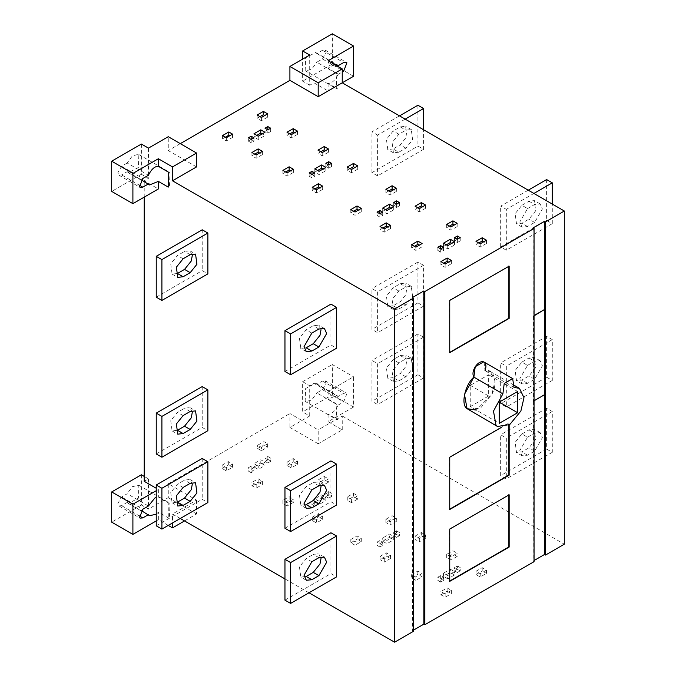 <?xml version="1.0" encoding="UTF-8"?>
<svg xmlns="http://www.w3.org/2000/svg" width="676" height="676" viewBox="0 0 676 676"><rect width="100%" height="100%" fill="white"/><g stroke="black" fill="none" stroke-linecap="round" stroke-linejoin="round"><path stroke-width="0.51" stroke-dasharray="3.38 2.54" d="M470.251 406.597L488.638 395.984L488.638 374.749L470.251 385.362L470.251 406.597L499.251 423.337M517.639 391.488L488.638 374.749M470.251 385.362L488.638 395.984M514.013 387.424L485.013 370.685L490.446 371.614L494.993 380.968L491.875 394.311L480.763 407.814L468.443 409.732M484.05 362.04L485.013 370.685C493.928 367.955 498.322 383.072 491.875 394.311L476.293 410.087M508.867 266.293L449.464 300.271L449.743 352.373M508.867 425.128L508.867 422.77L449.464 457.069L449.743 509.172M508.867 422.77L509.155 424.95L509.155 422.931L501.237 427.494L509.155 422.931M508.867 494.959L449.464 528.928L449.743 581.03M450.309 569.192L454.551 571.642L447.765 575.563L443.524 573.113L450.309 569.192L450.309 572.462L454.551 574.913L454.551 571.642M454.551 574.913L447.765 578.825L447.765 575.563M443.524 573.113L443.524 576.383L450.309 572.462M447.765 578.825L443.524 576.383M386.942 540.445L382.7 537.995L389.486 534.074L393.728 536.524L386.942 540.445L386.942 543.715L382.7 541.265L382.7 537.995M382.7 541.265L389.486 537.344L389.486 534.074M393.728 536.524L393.728 539.794L386.942 543.715M389.486 537.344L393.728 539.794M319.047 501.246L314.805 498.795L321.59 494.883L325.832 497.325L319.047 501.246L319.047 504.516L314.805 502.065L314.805 498.795M314.805 502.065L321.59 498.144L321.59 494.883M325.832 497.325L325.832 500.595L319.047 504.516M321.59 498.144L325.832 500.595M258.224 466.136L253.982 463.685L260.767 459.764L265.017 462.215L258.224 466.136L258.224 469.397L253.982 466.947L253.982 463.685M253.982 466.947L260.767 463.026L260.767 459.764M265.017 462.215L265.017 465.477L258.224 469.397M260.767 463.026L265.017 465.477M267.628 443.794L261.409 447.394L257.657 445.23L263.885 441.631L267.628 443.794L267.628 447.064L261.409 450.655L261.409 447.394M261.409 450.655L257.657 448.492L257.657 445.23M263.885 441.631L263.885 444.901L267.628 447.064M257.657 448.492L263.885 444.901M232.552 464.049L226.325 467.64L222.083 465.198L228.311 461.598L232.552 464.049L232.552 467.319L226.325 470.91L226.325 467.64M226.325 470.91L222.083 468.46L222.083 465.198M228.311 461.598L228.311 464.868L232.552 467.319M222.083 468.46L228.311 464.868M297.474 461.032L291.255 464.623L287.004 462.173L293.232 458.582L297.474 461.032L297.474 464.294L291.255 467.885L291.255 464.623M291.255 467.885L287.004 465.443L287.004 462.173M293.232 458.582L293.232 461.843L297.474 464.294M287.004 465.443L293.232 461.843M256.17 484.878L251.928 482.427L258.156 478.828L262.398 481.278L256.17 484.878L256.17 488.14L251.928 485.689L251.928 482.427M251.928 485.689L258.156 482.098L258.156 478.828M262.398 481.278L262.398 484.548L256.17 488.14M258.156 482.098L262.398 484.548M289.134 496.716L293.376 499.167L287.148 502.758L282.906 500.308L289.134 496.716L289.134 499.987L293.376 502.429L293.376 499.167M293.376 502.429L287.148 506.028L287.148 502.758M282.906 500.308L282.906 503.578L289.134 499.987M287.148 506.028L282.906 503.578M324.21 476.462L328.451 478.912L322.232 482.503L317.982 480.053L324.21 476.462L324.21 479.732L328.451 482.182L328.451 478.912M328.451 482.182L322.232 485.774L322.232 482.503M317.982 480.053L317.982 483.323L324.21 479.732M322.232 485.774L317.982 483.323M353.489 493.37L357.731 495.821L351.512 499.412L347.261 496.961L353.489 493.37L353.489 496.632L357.731 499.082L357.731 495.821M357.731 499.082L351.512 502.674L351.512 499.412M347.261 496.961L347.261 500.232L353.489 496.632M351.512 502.674L347.261 500.232M322.655 516.067L316.427 519.667L312.185 517.216L318.413 513.616L322.655 516.067L322.655 519.337L316.427 522.928L316.427 519.667M316.427 522.928L312.185 520.478L312.185 517.216M318.413 513.616L318.413 516.887L322.655 519.337M312.185 520.478L318.413 516.887M385.878 519.252L392.105 515.661L396.347 518.112L390.12 521.703L385.878 519.252L385.878 522.523L392.105 518.931L392.105 515.661M392.105 518.931L396.347 521.382L396.347 518.112M390.12 521.703L390.12 524.973L385.878 522.523M396.347 521.382L390.12 524.973M361.271 538.366L355.044 541.958L350.802 539.507L357.021 535.916L361.271 538.366L361.271 541.628L355.044 545.228L355.044 541.958M355.044 545.228L350.802 542.777L350.802 539.507M357.021 535.916L357.021 539.178L361.271 541.628M350.802 542.777L357.021 539.178M380.013 556.373L386.233 552.782L390.475 555.224L384.255 558.824L380.013 556.373L380.013 559.635L386.233 556.044L386.233 552.782M386.233 556.044L390.475 558.494L390.475 555.224M384.255 558.824L384.255 562.086L380.013 559.635M390.475 558.494L384.255 562.086M415.089 536.119L421.309 532.527L425.559 534.978L419.331 538.569L415.089 536.119L415.089 539.389L421.309 535.789L421.309 532.527M421.309 535.789L425.559 538.24L425.559 534.978M419.331 538.569L419.331 541.839L415.089 539.389M425.559 538.24L419.331 541.839M452.928 550.779L457.17 553.23L450.943 556.821L446.701 554.371L452.928 550.779L452.928 554.041L457.17 556.492L457.17 553.23M457.17 556.492L450.943 560.083L450.943 556.821M446.701 554.371L446.701 557.641L452.928 554.041M450.943 560.083L446.701 557.641M422.094 573.476L415.867 577.076L411.625 574.625L417.844 571.034L422.094 573.476L422.094 576.746L415.867 580.338L415.867 577.076M415.867 580.338L411.625 577.887L411.625 574.625M417.844 571.034L417.844 574.296L422.094 576.746M411.625 577.887L417.844 574.296M445.146 593.976L440.904 591.525L447.123 587.934L451.374 590.385L445.146 593.976L445.146 597.246L440.904 594.795L440.904 591.525M440.904 594.795L447.123 591.204L447.123 587.934M451.374 590.385L451.374 593.655L445.146 597.246M447.123 591.204L451.374 593.655M486.45 570.13L480.222 573.721L475.98 571.279L482.208 567.679L486.45 570.13L486.45 573.4L480.222 576.991L480.222 573.721M480.222 576.991L475.98 574.541L475.98 571.279M482.208 567.679L482.208 570.95L486.45 573.4M475.98 574.541L482.208 570.95M443.524 577.194L440.693 578.825L437.862 577.194L440.693 575.563L443.524 577.194L443.524 580.464L440.693 582.095L440.693 578.825L443.524 580.464M440.693 582.095L437.862 580.464L437.862 577.194M440.693 575.563L440.693 578.825L437.862 580.464M457.382 565.922L460.212 567.561L457.382 569.192L454.551 567.561L457.382 565.922L457.382 569.192L460.212 570.823L460.212 567.561M460.212 570.823L457.382 572.462L457.382 569.192L454.551 570.823L454.551 567.561M457.382 572.462L454.551 570.823M382.7 542.084L379.87 543.715L377.039 542.084L379.87 540.445L382.7 542.084L382.7 545.346L379.87 546.977L379.87 543.715L382.7 545.346M379.87 546.977L377.039 545.346L377.039 542.084M379.87 540.445L379.87 543.715L377.039 545.346M396.558 530.812L399.389 532.443L396.558 534.074L393.728 532.443L396.558 530.812L396.558 534.074L399.389 535.713L399.389 532.443M399.389 535.713L396.558 537.344L396.558 534.074L393.728 535.713L393.728 532.443M396.558 537.344L393.728 535.713M314.805 502.885L311.974 504.516L309.143 502.885L311.974 501.246L314.805 502.885L314.805 506.147L311.974 507.777L311.974 504.516L314.805 506.147M311.974 507.777L309.143 506.147L309.143 502.885M311.974 501.246L311.974 504.516L309.143 506.147M328.663 491.613L331.493 493.243L328.663 494.883L325.832 493.243L328.663 491.613L328.663 494.883L331.493 496.514L331.493 493.243M331.493 496.514L328.663 498.144L328.663 494.883L325.832 496.514L325.832 493.243M328.663 498.144L325.832 496.514M253.982 467.767L251.151 469.397L248.32 467.767L251.151 466.136L253.982 467.767L253.982 471.037L251.151 472.668L251.151 469.397L253.982 471.037M251.151 472.668L248.32 471.037L248.32 467.767M251.151 466.136L251.151 469.397L248.32 471.037M267.84 456.494L270.67 458.134L267.84 459.764L265.017 458.134L267.84 456.494L267.84 459.764L270.67 461.395L270.67 458.134M270.67 461.395L267.84 463.026L267.84 459.764L265.017 461.395L265.017 458.134M267.84 463.026L265.017 461.395M398.823 152.21L393.457 152.835L392.088 142.628L398.823 134.245L405.896 130.164L411.253 129.547L412.63 139.746L405.896 148.129L398.823 152.21L393.162 148.948L400.234 144.867L406.977 136.484L405.6 126.277L400.234 126.894L393.162 130.983L386.427 139.366L387.804 149.565L393.162 148.948M417.92 105.253L417.92 146.092L423.573 149.354L423.573 129.758M423.573 149.354L377.605 175.895L371.944 172.633L417.92 146.092M405.186 119.137L377.605 135.065L377.605 175.895M399.533 115.875L371.944 131.795L377.605 135.065M371.944 172.633L371.944 131.795M527.542 208.563L534.615 204.482L540.116 203.932L542.389 208.969L534.615 222.446L527.542 226.528L522.041 227.068L519.76 222.032L527.542 208.563L521.88 205.293L515.146 213.675L516.523 223.883L521.88 223.257L528.953 219.176L535.688 210.794L534.319 200.595L528.953 201.211L521.88 205.293M546.63 179.571L546.63 220.401L552.292 223.671L552.292 204.067M552.292 223.671L506.324 250.213L500.662 246.943L546.63 220.401M533.905 193.454L506.324 209.374L506.324 250.213M528.243 190.184L500.662 206.112L506.324 209.374M500.662 246.943L500.662 206.112M398.823 309.008L393.457 309.633L392.088 299.426L398.823 291.043L405.896 286.962L411.253 286.337L412.63 296.544L405.896 304.927L398.823 309.008L393.162 305.746L400.234 301.657L406.977 293.283L405.6 283.075L400.234 283.692L393.162 287.773L386.427 296.156L387.804 306.363L393.162 305.746M417.92 302.882L423.573 306.152L423.573 265.322L417.92 262.051L417.92 302.882L371.944 329.423L371.944 288.593L377.605 291.863L377.605 332.693L371.944 329.423M423.573 306.152L377.605 332.693M423.573 265.322L377.605 291.863M417.92 262.051L371.944 288.593M527.542 365.361L534.615 361.271L540.116 360.73L542.389 365.767L534.615 379.244L527.542 383.326L522.041 383.867L519.76 378.83L527.542 365.361L521.88 362.091L515.146 370.473L516.523 380.681L521.88 380.056L528.953 375.974L535.688 367.592L534.319 357.384L528.953 358.01L521.88 362.091M546.63 377.2L552.292 380.47L552.292 339.631L546.63 336.369L546.63 377.2L500.662 403.741L500.662 362.911L506.324 366.172L506.324 407.003L500.662 403.741M552.292 380.47L506.324 407.003M552.292 339.631L506.324 366.172M546.63 336.369L500.662 362.911M398.823 380.875L393.457 381.492L392.088 371.293L398.823 362.911L405.896 358.829L411.253 358.204L412.63 368.412L405.896 376.794L398.823 380.875L393.162 377.605L400.234 373.524L406.977 365.141L405.6 354.942L400.234 355.559L393.162 359.64L386.427 368.023L387.804 378.23L393.162 377.605M417.92 374.749L423.573 378.019L423.573 337.189L417.92 333.919L417.92 374.749L371.944 401.29L371.944 360.46L377.605 363.722L377.605 404.561L371.944 401.29M423.573 378.019L377.605 404.561M423.573 337.189L377.605 363.722M417.92 333.919L371.944 360.46M527.542 437.22L534.615 433.139L540.116 432.598L542.389 437.634L534.615 451.103L527.542 455.193L522.041 455.734L519.76 450.698L527.542 437.22L521.88 433.958L515.146 442.341L516.523 452.54L521.88 451.923L528.953 447.842L535.688 439.459L534.319 429.252L528.953 429.877L521.88 433.958M546.63 449.067L552.292 452.328L552.292 411.498L546.63 408.236L546.63 449.067L500.662 475.608L500.662 434.769L506.324 438.04L506.324 478.87L500.662 475.608M552.292 452.328L506.324 478.87M552.292 411.498L506.324 438.04M546.63 408.236L500.662 434.769M338 419.855L336.285 419.373L336.749 406.479L338 404.78L338 419.855L328.097 414.143C331.789 414.177 335.102 411.194 338.042 405.186L316.824 392.933L322.444 389.697L326.187 383.207L325.088 380.774L322.444 381.036L316.824 384.281L315.667 383.216L305.636 388.514L305.163 401.4L305.636 401.628L311.678 400.031L316.824 392.933M353.556 407.011L328.097 421.706L342.242 429.877L318.193 443.76L318.193 429.877L289.911 413.543L289.911 427.426L309.709 415.993L302.637 411.912L302.637 381.695L309.709 385.776L313.951 383.326L328.097 391.488L353.556 376.794L353.556 407.011L332.339 394.759L302.637 411.912M342.242 429.877L342.242 415.993L318.193 429.877M309.709 415.993L309.709 385.776M192.297 255.452L189.888 250.813L184.531 251.438L177.458 255.52L170.724 263.902L172.093 274.101L177.458 273.484M156.24 297.17L202.209 270.628L207.87 273.89M202.209 229.798L202.209 270.628M321.015 329.761L318.607 325.131L313.25 325.748L306.177 329.829L299.434 338.211L300.812 348.419L306.177 347.802M284.959 371.479L330.927 344.937L336.589 348.208M330.927 304.107L330.927 344.937M192.297 412.242L189.888 407.611L184.531 408.228L177.458 412.318L170.724 420.7L172.093 430.899L177.458 430.282M156.24 453.959L202.209 427.426L207.87 430.688M202.209 386.587L202.209 427.426M321.015 486.559L318.607 481.92L313.25 482.546L306.177 486.627L299.434 495.009L300.812 505.217L306.177 504.592M284.959 528.277L330.927 501.736L336.589 505.006M330.927 460.905L330.927 501.736M192.297 484.109L189.888 479.478L184.531 480.095L177.458 484.177L170.724 492.559L172.093 502.767L177.458 502.15M156.24 525.827L202.209 499.285L207.87 502.555M202.209 458.455L202.209 499.285M321.015 558.427L318.607 553.788L313.25 554.413L306.177 558.494L299.434 566.877L300.812 577.084L306.177 576.459M284.959 600.144L330.927 573.603L336.589 576.865M330.927 532.773L330.927 573.603M168.265 502.775L169.98 503.257L169.507 516.151L168.265 517.85L168.265 502.775L158.361 497.054L158.361 489.492L156.24 488.266M148.416 506.011L127.198 493.759L121.587 497.004L117.835 503.493L118.934 505.918L121.587 505.656L127.198 502.42L141.25 510.532M127.198 502.42L128.356 503.485L138.394 498.187L138.859 485.292L132.344 486.669L127.198 493.759M156.24 514.242L158.361 512.138L168.265 517.85M156.24 490.717L158.361 489.492M168.265 525.421L158.361 519.7L156.24 520.926M158.361 519.7L158.361 512.138M248.32 141.107L251.151 142.737L253.982 141.107L251.151 139.476L248.32 141.107L248.32 137.836M253.982 137.836L253.982 141.107M251.151 139.476L251.151 142.737M267.84 133.104L270.67 131.474L267.84 129.834L265.017 131.474L267.84 133.104L267.84 129.834M270.67 128.203L270.67 131.474M265.017 131.474L265.017 128.203M309.143 176.225L311.974 177.856L314.805 176.225L311.974 174.585L309.143 176.225L309.143 172.955M314.805 172.955L314.805 176.225M311.974 174.585L311.974 177.856M328.663 168.223L331.493 166.583L328.663 164.952L325.832 166.583L328.663 168.223L328.663 164.952M331.493 163.322L331.493 166.583M325.832 166.583L325.832 163.322M377.039 215.424L379.87 217.055L382.7 215.424L379.87 213.785L377.039 215.424L377.039 212.154M382.7 212.154L382.7 215.424M379.87 213.785L379.87 217.055M396.558 207.414L399.389 205.783L396.558 204.152L393.728 205.783L396.558 207.414L396.558 204.152M399.389 202.521L399.389 205.783M393.728 205.783L393.728 202.521M437.862 250.534L440.693 252.173L443.524 250.534L440.693 248.903L437.862 250.534L437.862 247.272M443.524 247.272L443.524 250.534M440.693 248.903L440.693 252.173M457.382 242.532L460.212 240.901L457.382 239.27L454.551 240.901L457.382 242.532L457.382 239.27M460.212 237.631L460.212 240.901M454.551 240.901L454.551 237.631M443.735 263.234L440.904 264.865L445.146 267.316L451.374 263.725L448.543 262.094M451.374 260.454L451.374 263.725M445.146 264.054L445.146 267.316M440.904 264.865L440.904 261.604M478.811 242.98L475.98 244.619L480.222 247.061L486.45 243.47L483.619 241.839M475.98 241.349L475.98 244.619M486.45 240.208L486.45 243.47M480.222 247.061L480.222 243.799M449.532 226.08L446.701 227.711L450.943 230.161L457.17 226.57L454.34 224.931M457.17 223.3L457.17 226.57M450.943 226.891L450.943 230.161M446.701 227.711L446.701 224.44M414.456 246.326L411.625 247.965L415.867 250.416L422.094 246.816L419.264 245.185M422.094 243.554L422.094 246.816M415.867 247.146L415.867 250.416M411.625 244.695L411.625 247.965M382.836 228.082L380.013 229.713L384.255 232.164L390.475 228.572L387.644 226.933M384.255 228.894L384.255 232.164M380.013 226.443L380.013 229.713M390.475 228.572L390.475 225.302M417.92 207.828L415.089 209.459L419.331 211.909L425.559 208.318L422.728 206.679M419.331 208.639L419.331 211.909M415.089 206.188L415.089 209.459M425.559 208.318L425.559 205.048M388.708 190.962L385.878 192.592L390.12 195.043L396.347 191.452L393.516 189.821M396.347 188.181L396.347 191.452M390.12 191.781L390.12 195.043M385.878 192.592L385.878 189.331M353.632 211.216L350.802 212.847L355.044 215.298L361.271 211.706L358.441 210.075M355.044 212.027L355.044 215.298M350.802 209.585L350.802 212.847M361.271 211.706L361.271 208.436M350.092 168.67L347.261 170.301L351.512 172.752L357.731 169.161L354.9 167.521M357.731 165.89L357.731 169.161M351.512 169.482L351.512 172.752M347.261 170.301L347.261 167.031M315.016 188.917L312.185 190.556L316.427 193.006L322.655 189.407L319.824 187.776M322.655 186.145L322.655 189.407M316.427 189.736L316.427 193.006M312.185 187.286L312.185 190.556M285.737 172.017L282.906 173.648L287.148 176.098L293.376 172.507L290.545 170.876M293.376 169.237L293.376 172.507M287.148 172.836L287.148 176.098M282.906 170.386L282.906 173.648M320.813 151.762L317.982 153.393L322.232 155.843L328.451 152.252L325.621 150.621M328.451 148.99L328.451 152.252M322.232 152.582L322.232 155.843M317.982 150.131L317.982 153.393M289.835 133.882L287.004 135.513L291.255 137.963L297.474 134.372L294.643 132.733M287.004 132.243L287.004 135.513M297.474 131.102L297.474 134.372M291.255 137.963L291.255 134.693M254.759 154.128L251.928 155.767L256.17 158.218L262.398 154.618L259.567 152.987M262.398 151.356L262.398 154.618M256.17 154.948L256.17 158.218M251.928 155.767L251.928 152.497M259.99 116.652L257.159 118.283L261.409 120.734L267.628 117.134L264.798 115.503M267.628 113.872L267.628 117.134M261.409 117.463L261.409 120.734M257.159 118.283L257.159 115.013M225.412 137.186L222.581 138.817L226.325 140.98L232.552 137.389L229.722 135.758M232.552 134.127L232.552 137.389M226.325 137.718L226.325 140.98M222.581 138.817L222.581 135.555M256.812 135.386L253.982 137.025L258.224 139.476L265.017 135.555L262.187 133.924M253.982 133.755L253.982 137.025M265.017 132.285L265.017 135.555M258.224 139.476L258.224 136.206M317.635 170.504L314.805 172.135L319.047 174.585L325.832 170.665L323.01 169.034M314.805 168.873L314.805 172.135M325.832 167.403L325.832 170.665M319.047 174.585L319.047 171.324M385.523 209.704L382.7 211.334L386.942 213.785L393.728 209.864L390.897 208.233M382.7 208.073L382.7 211.334M393.728 206.602L393.728 209.864M386.942 213.785L386.942 210.523M446.346 244.822L443.524 246.453L447.765 248.903L454.551 244.982L451.72 243.352M454.551 241.712L454.551 244.982M447.765 245.633L447.765 248.903M443.524 243.183L443.524 246.453M168.265 172.034L169.98 172.515L169.507 185.41L168.265 187.108M141.385 144.047L141.385 174.264L111.684 191.409M127.198 163.017L121.587 166.262L117.835 172.752L118.934 175.177L121.587 174.915L127.198 171.679L128.356 172.743L138.394 167.445L138.859 154.55L138.394 154.322L132.344 155.928L127.198 163.017L148.416 175.27M127.198 171.679L141.25 179.791M141.385 174.264L148.458 178.346L144.216 180.796L158.361 188.959M148.458 148.129L148.458 178.346M196.555 166.913L168.265 150.579L168.265 136.696M338 89.114L336.285 88.624L336.749 75.737L338 74.03L338 89.114L328.097 83.393C331.789 83.435 335.102 80.452 338.042 74.444L316.824 62.192L322.444 58.956L326.187 52.458L325.088 50.032L322.444 50.294L316.824 53.539L315.667 52.474L305.636 57.773L305.163 70.659L305.636 70.887L311.678 69.29L316.824 62.192M353.556 76.27L332.339 64.017L332.339 33.8M342.242 82.802L328.097 90.964L313.951 82.802L309.709 85.252L309.709 55.035M309.709 85.252L302.637 81.162L302.637 59.116M332.339 64.017L302.637 81.162M316.824 53.539L335.38 64.245M338.042 74.444L342.242 72.019M334.223 64.288L328.097 68.318L338 74.03M328.097 83.393L328.097 90.964M328.097 60.747L328.097 68.318M533.06 227.913L533.06 316.115L534.048 315.54M534.048 315.869L533.06 316.115M533.339 316.275L533.339 401.206L534.048 400.8M533.339 401.206L533.06 561.105L534.048 561.68M544.51 394.429L533.06 401.045M180.289 143.642L168.265 150.579M412.402 297.575L412.402 630.767L413.391 631.342M144.216 197.13L144.216 180.796M180.289 518.475L172.507 513.988L172.507 522.971M309 592.793L284.959 578.909M141.385 474.789L141.385 505.006L148.458 509.087L168.265 497.654L168.265 483.771L196.555 500.105L172.507 513.988M196.555 500.105L196.555 513.988L184.531 520.926M168.265 497.654L196.555 513.988M141.385 505.006L111.684 522.151M144.216 481.32L148.458 478.87L144.216 476.419M148.458 478.87L148.458 509.087M313.951 82.802L313.951 383.326M168.265 483.771L289.911 413.543M318.193 443.76L289.911 427.426M332.339 394.759L332.339 364.541L353.556 376.794M302.637 381.695L332.339 364.541M316.824 384.281L338.042 396.533L336.969 395.511L328.097 399.06L338 404.78M338.042 405.186L343.661 401.941L346.906 393.576L346.391 393.077L343.661 393.288L338.042 396.533M328.097 414.143L328.097 421.706M328.097 391.488L328.097 399.06M342.242 415.993L564.316 544.205M534.048 560.539L533.06 561.105M413.391 630.193L412.402 630.767M398.823 134.245L393.162 130.983M405.896 148.129L400.234 144.867M400.234 126.894L405.896 130.164M528.953 201.211L534.615 204.482M527.542 226.528L521.88 223.257M534.615 222.446L528.953 219.176M398.823 291.043L393.162 287.773M405.896 304.927L400.234 301.657M400.234 283.692L405.896 286.962M528.953 358.01L534.615 361.271M527.542 383.326L521.88 380.056M534.615 379.244L528.953 375.974M398.823 362.911L393.162 359.64M405.896 376.794L400.234 373.524M400.234 355.559L405.896 358.829M528.953 429.877L534.615 433.139M527.542 455.193L521.88 451.923M534.615 451.103L528.953 447.842M183.111 258.781L177.458 255.52M190.184 254.7L184.531 251.438M318.903 329.018L313.25 325.748M311.83 333.099L306.177 329.829M183.111 415.579L177.458 412.318M190.184 411.498L184.531 408.228M318.903 485.816L313.25 482.546M311.83 489.897L306.177 486.627M183.111 487.447L177.458 484.177M190.184 483.365L184.531 480.095M318.903 557.675L313.25 554.413M311.83 561.764L306.177 558.494M121.587 505.656L139.053 515.746M121.587 497.004L142.805 509.248M121.587 174.915L139.053 185.004M121.587 166.262L142.805 178.506M322.444 50.294L343.661 62.547M322.444 58.956L342.242 70.388M322.444 381.036L343.661 393.288M322.444 389.697L343.661 401.941M490.446 371.614L514.613 385.565M393.322 152.759L387.661 149.489M411.397 129.623L405.735 126.353M522.041 227.068L516.38 223.807M540.116 203.932L534.454 200.671M393.322 309.557L387.661 306.287M411.397 286.413L405.735 283.151M522.041 383.867L516.38 380.605M540.116 360.73L534.454 357.46M393.322 381.416L387.661 378.154M411.397 358.28L405.735 355.018M522.041 455.734L516.38 452.464M540.116 432.598L534.454 429.328M171.957 274.025L177.611 277.295M190.032 250.889L195.685 254.159M324.404 328.468L318.751 325.207M306.329 351.613L300.676 348.343M171.957 430.823L177.611 434.093M190.032 407.687L195.685 410.949M324.404 485.267L318.751 481.996M306.329 508.403L300.676 505.141M171.957 502.69L177.611 505.961M190.032 479.554L195.685 482.816M324.404 557.134L318.751 553.864M306.329 580.27L300.676 577.008M118.934 505.918L140.152 518.171M128.356 503.485L149.573 515.737M138.859 485.292L169.98 503.257M118.934 175.177L140.152 187.429M128.356 172.743L149.573 184.987M138.859 154.55L169.98 172.515M325.088 50.032L346.306 62.285M315.667 52.474L336.885 64.719M305.163 70.659L336.285 88.624M325.088 380.774L346.306 393.026M315.667 383.216L336.885 395.46M305.163 401.4L336.285 419.373"/><path stroke-width="1.01" d="M517.639 412.723L499.251 402.102L517.639 391.488L517.639 412.723L499.251 423.337L499.251 402.102M514.013 387.424L519.447 388.354L523.993 397.708L520.875 411.05L509.755 424.562L497.443 426.471L496.015 425.398L493.488 411.092L502.876 393.855L504.228 383.461L512.662 378.594L514.013 387.424M497.443 426.471L467.023 408.659L464.488 394.353L473.876 377.115L502.876 393.855M476.293 410.087L467.023 408.659C460.576 404.873 464.961 384.678 473.876 377.115L475.228 366.722L483.661 361.854L513.042 378.78M449.464 352.534L508.867 318.235L508.867 265.972M509.155 318.396L449.743 352.695L449.743 300.431L509.155 266.133L509.155 318.396L449.743 352.695L449.743 300.431L509.155 266.133L508.867 318.235M449.464 509.332L508.867 475.034L508.867 425.128M509.155 475.194L449.743 509.493L509.155 475.194L509.155 424.95L508.867 475.034M449.743 509.493L449.743 457.23L501.237 427.494L449.743 457.23L449.743 509.493M449.464 581.199L508.867 546.901L508.867 494.629M509.155 547.061L449.743 581.36L449.743 529.097L509.155 494.798L509.155 547.061L449.743 581.36L449.743 529.097L509.155 494.798L508.867 546.901M423.573 129.758L423.573 108.523L417.92 105.253L399.533 115.875M423.573 108.523L405.186 119.137M552.292 204.067L552.292 182.841L546.63 179.571L528.243 190.184M552.292 182.841L533.905 193.454M183.111 276.754L177.754 277.371L176.377 267.164L183.111 258.781L190.184 254.7L195.55 254.083L196.927 264.282L190.184 272.665L183.111 276.754L177.458 273.484L184.531 269.403L191.266 261.02L192.297 255.452M156.24 297.17L156.24 256.331L161.902 259.601L161.902 300.431L156.24 297.17M161.902 300.431L207.87 273.89L207.87 233.059L202.209 229.798L156.24 256.331M207.87 233.059L161.902 259.601M318.903 346.982L311.83 351.064L306.329 351.613L304.056 346.577L311.83 333.099L318.903 329.018L324.404 328.468L326.685 333.505L318.903 346.982L313.25 343.712L319.985 335.33L321.015 329.761M311.83 351.064L306.177 347.802L313.25 343.712M284.959 371.479L284.959 330.649L290.612 333.919L290.612 374.749L284.959 371.479M290.612 374.749L336.589 348.208L336.589 307.377L330.927 304.107L284.959 330.649M336.589 307.377L290.612 333.919M183.111 433.544L177.754 434.169L176.377 423.962L183.111 415.579L190.184 411.498L195.55 410.873L196.927 421.08L190.184 429.463L183.111 433.544L177.458 430.282L184.531 426.201L191.266 417.819L192.297 412.242M156.24 453.959L156.24 413.129L161.902 416.399L161.902 457.23L156.24 453.959M161.902 457.23L207.87 430.688L207.87 389.858L202.209 386.587L156.24 413.129M207.87 389.858L161.902 416.399M318.903 503.781L311.83 507.862L306.329 508.403L304.056 503.367L311.83 489.897L318.903 485.816L324.404 485.267L326.685 490.303L318.903 503.781L313.25 500.51L319.985 492.128L321.015 486.559M311.83 507.862L306.177 504.592L313.25 500.51M284.959 528.277L284.959 487.447L290.612 490.708L290.612 531.547L284.959 528.277M290.612 531.547L336.589 505.006L336.589 464.167L330.927 460.905L284.959 487.447M336.589 464.167L290.612 490.708M183.111 505.411L177.754 506.037L176.377 495.829L183.111 487.447L190.184 483.365L195.55 482.74L196.927 492.948L190.184 501.33L183.111 505.411L177.458 502.15L184.531 498.06L191.266 489.678L192.297 484.109M156.24 525.827L156.24 484.996L161.902 488.266L161.902 529.097L156.24 525.827M161.902 529.097L207.87 502.555L207.87 461.725L202.209 458.455L156.24 484.996M207.87 461.725L161.902 488.266M318.903 575.639L311.83 579.729L306.329 580.27L304.056 575.234L311.83 561.764L318.903 557.675L324.404 557.134L326.685 562.17L318.903 575.639L313.25 572.378L319.985 563.995L321.015 558.427M311.83 579.729L306.177 576.459L313.25 572.378M284.959 600.144L284.959 559.314L290.612 562.576L290.612 603.406L284.959 600.144M290.612 603.406L336.589 576.865L336.589 536.034L330.927 532.773L284.959 559.314M336.589 536.034L290.612 562.576M132.902 504.186L111.684 491.942L111.684 522.151L132.902 534.403L132.902 504.186L156.24 490.717M141.25 510.532L149.497 515.687L156.24 514.242M156.24 497.401L154.787 498.085L148.416 506.011L142.805 509.248L139.56 517.622L140.067 518.12L142.805 517.909L148.416 514.664M156.24 520.926L132.902 534.403M251.151 139.476L253.982 137.836L251.151 136.206L248.32 137.836L251.151 139.476L251.151 136.206M267.84 126.573L267.84 129.834L270.67 128.203L267.84 126.573L265.017 128.203L267.84 129.834M311.974 174.585L314.805 172.955L311.974 171.324L309.143 172.955L311.974 174.585L311.974 171.324M328.663 161.682L328.663 164.952L331.493 163.322L328.663 161.682L325.832 163.322L328.663 164.952M379.87 213.785L382.7 212.154L379.87 210.523L377.039 212.154L379.87 213.785L379.87 210.523M396.558 200.882L396.558 204.152L399.389 202.521L396.558 200.882L393.728 202.521L396.558 204.152M440.693 248.903L443.524 247.272L440.693 245.633L437.862 247.272L440.693 248.903L440.693 245.633M457.382 236L457.382 239.27L460.212 237.631L457.382 236L454.551 237.631L457.382 239.27M448.543 262.094L447.123 261.274L443.735 263.234M447.123 258.004L440.904 261.604L445.146 264.054L451.374 260.454L447.123 258.004L447.123 261.274M483.619 241.839L482.208 241.019L478.811 242.98M482.208 237.758L475.98 241.349L480.222 243.799L486.45 240.208L482.208 237.758L482.208 241.019M454.34 224.931L452.928 224.119L449.532 226.08M452.928 220.849L446.701 224.44L450.943 226.891L457.17 223.3L452.928 220.849L452.928 224.119M419.264 245.185L417.844 244.374L414.456 246.326M415.867 247.146L422.094 243.554L417.844 241.104L411.625 244.695L415.867 247.146M417.844 244.374L417.844 241.104M387.644 226.933L386.233 226.122L382.836 228.082M386.233 222.852L380.013 226.443L384.255 228.894L390.475 225.302L386.233 222.852L386.233 226.122M422.728 206.679L421.309 205.867L417.92 207.828M421.309 202.597L415.089 206.188L419.331 208.639L425.559 205.048L421.309 202.597L421.309 205.867M393.516 189.821L392.105 189.001L388.708 190.962M392.105 185.739L385.878 189.331L390.12 191.781L396.347 188.181L392.105 185.739L392.105 189.001M358.441 210.075L357.021 209.256L353.632 211.216M357.021 205.986L350.802 209.585L355.044 212.027L361.271 208.436L357.021 205.986L357.021 209.256M354.9 167.521L353.489 166.71L350.092 168.67M353.489 163.44L347.261 167.031L351.512 169.482L357.731 165.89L353.489 163.44L353.489 166.71M319.824 187.776L318.413 186.965L315.016 188.917M316.427 189.736L322.655 186.145L318.413 183.695L312.185 187.286L316.427 189.736M318.413 186.965L318.413 183.695M290.545 170.876L289.134 170.056L285.737 172.017M287.148 172.836L293.376 169.237L289.134 166.786L282.906 170.386L287.148 172.836M289.134 170.056L289.134 166.786M325.621 150.621L324.21 149.802L320.813 151.762M322.232 152.582L328.451 148.99L324.21 146.54L317.982 150.131L322.232 152.582M324.21 149.802L324.21 146.54M294.643 132.733L293.232 131.921L289.835 133.882M293.232 128.651L287.004 132.243L291.255 134.693L297.474 131.102L293.232 128.651L293.232 131.921M259.567 152.987L258.156 152.176L254.759 154.128M258.156 148.906L251.928 152.497L256.17 154.948L262.398 151.356L258.156 148.906L258.156 152.176M264.798 115.503L263.386 114.692L259.99 116.652M263.386 111.422L257.159 115.013L261.409 117.463L267.628 113.872L263.386 111.422L263.386 114.692M229.722 135.758L228.801 135.225L225.412 137.186M228.801 131.964L222.581 135.555L226.325 137.718L232.552 134.127L228.801 131.964L228.801 135.225M262.187 133.924L260.767 133.104L256.812 135.386M260.767 129.834L253.982 133.755L258.224 136.206L265.017 132.285L260.767 129.834L260.767 133.104M323.01 169.034L321.59 168.223L317.635 170.504M321.59 164.952L314.805 168.873L319.047 171.324L325.832 167.403L321.59 164.952L321.59 168.223M390.897 208.233L389.486 207.414L385.523 209.704M389.486 204.152L382.7 208.073L386.942 210.523L393.728 206.602L389.486 204.152L389.486 207.414M451.72 243.352L450.309 242.532L446.346 244.822M447.765 245.633L454.551 241.712L450.309 239.27L443.524 243.183L447.765 245.633M450.309 242.532L450.309 239.27M141.25 179.791L149.497 184.945L158.361 181.396L168.265 187.108L168.265 172.034L158.361 166.313L158.361 158.742L172.507 166.913L196.555 153.029L196.555 166.913L172.507 180.796L394.581 309.008L394.581 642.2L413.391 631.342L413.391 298.15L394.581 309.008L394.581 642.2L309 592.793M172.507 166.913L172.507 180.796M111.684 191.409L132.902 203.662L132.902 173.445L111.684 161.192L111.684 191.409M111.684 161.192L141.385 144.047L148.458 148.129L168.265 136.696L196.555 153.029M158.361 166.313C154.669 166.271 151.356 169.262 148.416 175.27L142.805 178.506L139.56 186.872L140.067 187.379L142.805 187.167L148.416 183.923M132.902 173.445L158.361 158.742M158.361 181.396L158.361 188.959L132.902 203.662M302.637 59.116L302.637 50.953L332.339 33.8L353.556 46.053L353.556 76.27L342.242 82.802L342.242 68.918L328.097 60.747L353.556 46.053M302.637 50.953L309.709 55.035L289.911 66.468L318.193 82.802L342.242 68.918M335.38 64.245L338.042 65.783L336.969 64.769L334.223 64.288M342.242 72.019L343.661 71.2L346.906 62.834L346.391 62.336L343.661 62.547L338.042 65.783M289.911 66.468L289.911 80.351L318.193 96.685L318.193 82.802M318.193 96.685L342.242 82.802L564.316 211.013L545.507 221.872L545.507 555.064L564.316 544.205L564.316 211.013L545.507 221.872L545.507 555.064L544.51 554.489L544.51 394.429M534.048 315.54L544.51 309.498L544.51 221.297L533.06 227.913L534.048 228.488L424.849 291.533L424.849 624.725L534.048 561.68L534.048 228.488L424.849 291.533L424.849 624.725L423.86 624.151L413.391 630.193M544.51 309.498L533.339 316.275M533.339 401.206L544.797 394.59L544.797 309.659M394.581 642.2L413.391 631.342L413.391 298.15L412.402 297.575L423.86 290.959L424.849 291.533M544.51 221.297L545.507 221.872M289.911 80.351L180.289 143.642M156.24 488.266L144.216 481.32L144.216 197.13M172.507 522.971L172.507 527.871L168.265 525.421M284.959 578.909L180.289 518.475M184.531 520.926L172.507 527.871M111.684 491.942L141.385 474.789L144.216 476.419M544.51 554.489L534.048 560.539M423.86 624.151L423.86 290.959M545.507 555.064L564.316 544.205L564.316 211.013M424.849 624.725L534.048 561.68L534.048 228.488M413.391 298.15L394.581 309.008M473.876 377.115C472.33 374.428 472.777 370.963 475.228 366.722C478.042 362.759 480.856 361.136 483.661 361.854C486.12 363.265 486.568 366.206 485.013 370.685M190.184 272.665L184.531 269.403M190.184 429.463L184.531 426.201M190.184 501.33L184.531 498.06M139.053 515.746L142.805 517.909M139.053 185.004L142.805 187.167M342.242 70.388L343.661 71.2M514.613 385.565L519.447 388.354"/></g></svg>
